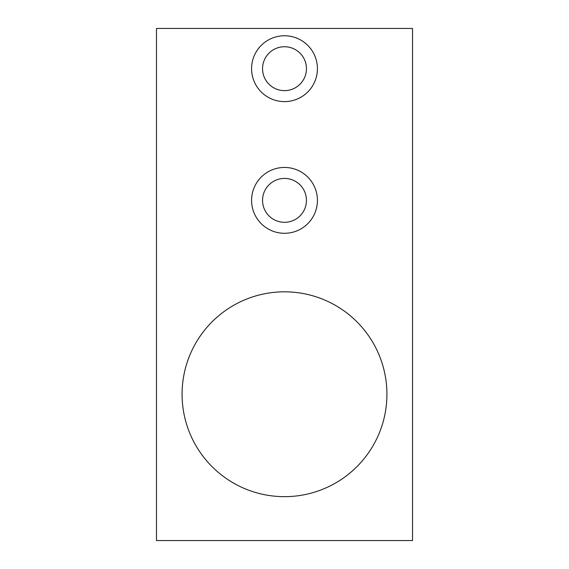 <?xml version="1.0" encoding="UTF-8"?>
<svg xmlns="http://www.w3.org/2000/svg" width="569" height="569" viewBox="0 0 569 569"><rect width="100%" height="100%" fill="white"/><g stroke="black" fill="none" stroke-linecap="round" stroke-linejoin="round"><path stroke-width="0.85" d="M251.576 68.685A32.924 32.924 0 0 0 284.5 101.609A32.924 32.924 0 0 0 317.424 68.685A32.924 32.924 0 0 0 284.5 35.769A32.924 32.924 0 0 0 251.576 68.685M262.551 68.685A21.949 21.949 0 0 0 284.5 90.635A21.949 21.949 0 0 0 306.449 68.685A21.949 21.949 0 0 0 284.5 46.736A21.949 21.949 0 0 0 262.551 68.685M251.576 200.366A32.924 32.924 0 0 0 284.5 233.29A32.924 32.924 0 0 0 317.424 200.366A32.924 32.924 0 0 0 284.5 167.45A32.924 32.924 0 0 0 251.576 200.366M262.551 200.366A21.949 21.949 0 0 0 284.5 222.315A21.949 21.949 0 0 0 306.449 200.366A21.949 21.949 0 0 0 284.5 178.424A21.949 21.949 0 0 0 262.551 200.366M182.08 394.239A102.42 102.42 0 0 0 284.5 496.659A102.42 102.42 0 0 0 386.92 394.239A102.42 102.42 0 0 0 284.5 291.819A102.42 102.42 0 0 0 182.08 394.239M412.525 540.55L412.525 28.45L156.475 28.45L156.475 540.55L412.525 540.55"/></g></svg>
